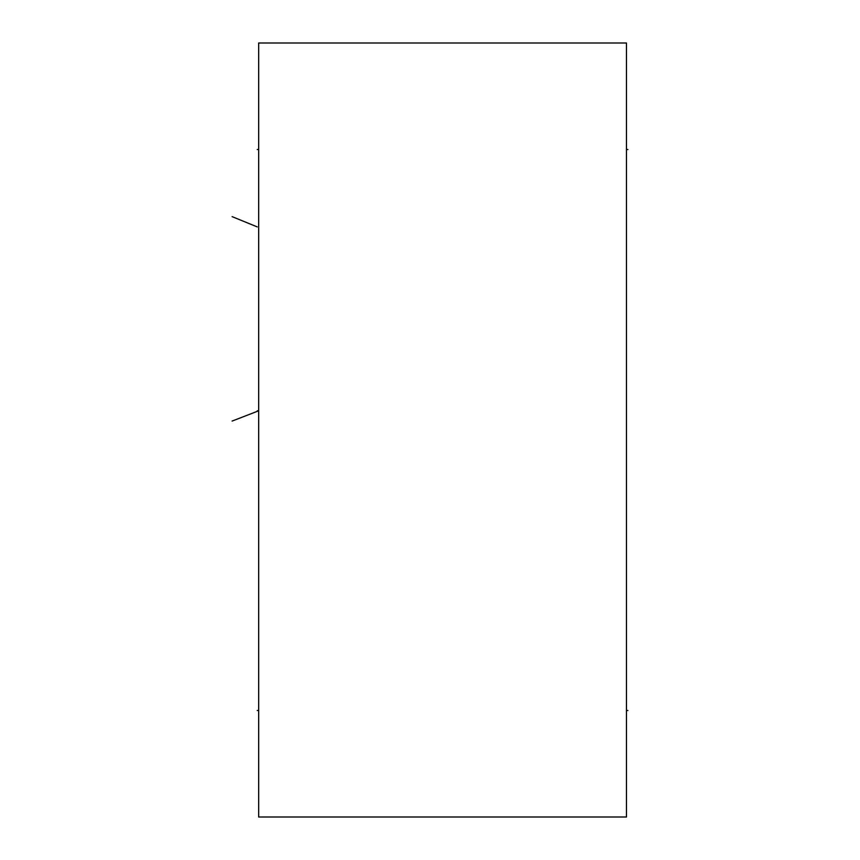 <?xml version="1.0" encoding="UTF-8"?>
<svg xmlns="http://www.w3.org/2000/svg" width="860" height="860" viewBox="0 0 860 860"><rect width="100%" height="100%" fill="white"/><g stroke="black" fill="none" stroke-linecap="round" stroke-linejoin="round"><path stroke-width="1.29" d="M258.666 43L258.666 817L626.467 817L626.467 43L258.666 43M232.103 216.634L257.248 226.9M232.103 421.077L258.666 410.8L257.237 410.8M258.666 149.5L257.237 149.5L258.666 149.5M258.666 710.5L257.237 710.5L258.666 710.5M626.467 149.5L627.897 149.5L626.467 149.5M626.467 710.5L627.897 710.5L626.467 710.5"/></g></svg>
